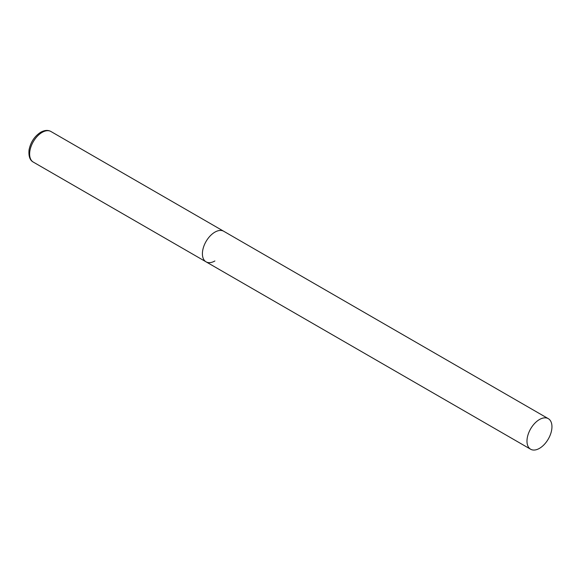 <?xml version="1.0" encoding="UTF-8"?>
<svg xmlns="http://www.w3.org/2000/svg" width="581" height="581" viewBox="0 0 581 581"><rect width="100%" height="100%" fill="white"/><g stroke="black" fill="none" stroke-linecap="round" stroke-linejoin="round"><path stroke-width="0.87" d="M214.89 260.963A17.655 10.197 -60 0 1 206.066 261.842A17.655 10.197 -60 0 1 203.357 247.695A17.655 10.197 -60 0 1 214.89 232.139A17.655 10.197 -60 0 1 223.721 231.26A17.655 10.197 120 0 0 210.111 235.995A17.655 10.197 120 0 0 202.406 253.759A17.655 10.197 120 0 0 206.066 261.842L33.291 162.092A17.655 10.197 -60 0 1 30.582 147.944A17.655 10.197 -60 0 1 42.115 132.388A17.655 10.197 -60 0 1 50.946 131.509C48.049 129.868 44.635 130.108 40.706 132.25C34.533 136.252 30.648 142.134 29.05 149.883C28.476 156.253 29.892 160.32 33.291 162.092M551.95 426.737A17.655 10.197 120 0 0 548.297 418.654A17.655 10.197 120 0 0 534.687 423.382A17.655 10.197 120 0 0 526.982 441.153A17.655 10.197 120 0 0 530.642 449.236A17.655 10.197 120 0 0 544.244 444.501A17.655 10.197 120 0 0 551.95 426.737M548.297 418.654L50.946 131.509M206.066 261.842L530.642 449.236"/></g></svg>
